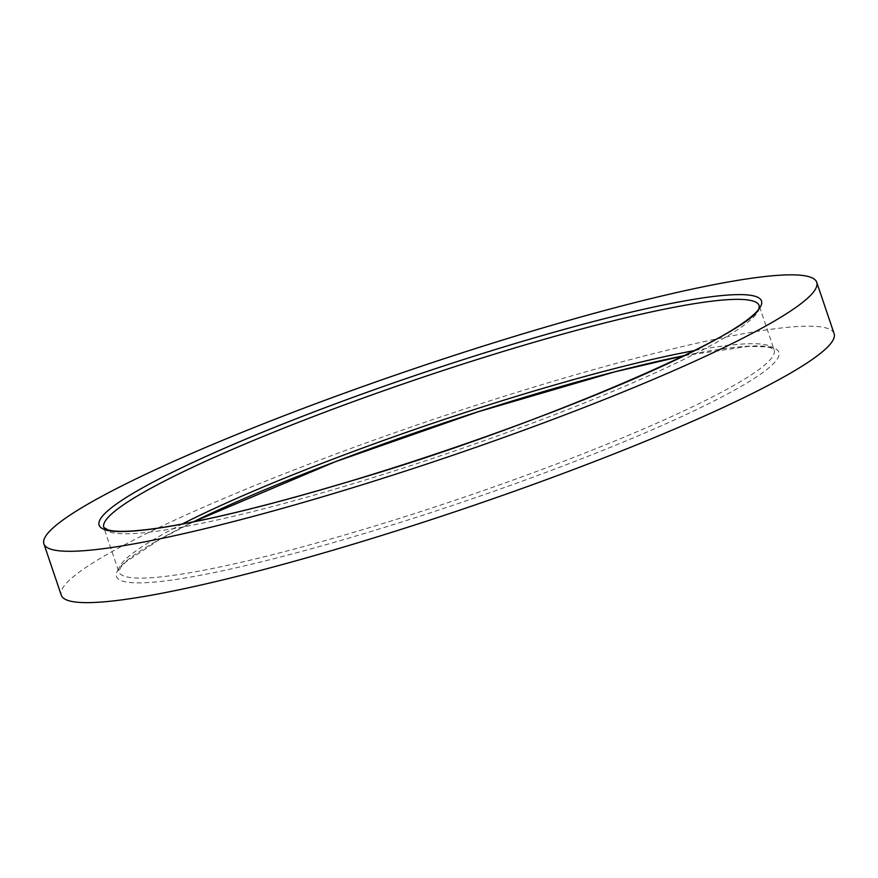 <?xml version="1.0" encoding="UTF-8"?>
<svg xmlns="http://www.w3.org/2000/svg" width="878" height="878" viewBox="0 0 878 878"><rect width="100%" height="100%" fill="white"/><g stroke="black" fill="none" stroke-linecap="round" stroke-linejoin="round"><path stroke-width="0.66" stroke-dasharray="4.39 3.29" d="M834.1 333.607A407.952 47.203 -18.7 0 0 364.008 443.686A407.952 47.203 -18.7 0 0 61.273 595.196M684.763 355.524A349.674 40.465 161.3 0 1 765.364 370.659A349.674 40.465 161.3 0 1 519.414 482.154A349.674 40.465 161.3 0 1 164.537 581.006A349.674 40.465 161.3 0 1 193.226 521.894M193.434 521.85L160.509 538.938L126.004 561.766L120.703 567.331L118.815 571.819L103.813 527.48A345.954 40.026 -18.7 0 0 444.334 454.486A345.954 40.026 -18.7 0 0 759.185 305.654L774.187 349.982A345.954 40.026 161.3 0 1 517.471 478.466A345.954 40.026 161.3 0 1 118.815 571.819A345.954 40.026 161.3 0 1 182.163 524.045M694.849 350.52A345.954 40.026 161.3 0 1 774.187 349.982L770.072 347.6L766.713 346.865L748.923 346.316L684.566 355.612"/><path stroke-width="1.32" d="M346.623 392.356A407.952 47.203 -18.7 0 0 43.9 543.866A407.952 47.203 -18.7 0 0 445.442 457.778A407.952 47.203 -18.7 0 0 816.727 282.277A407.952 47.203 -18.7 0 0 346.623 392.356M43.9 543.866L61.273 595.196A407.952 47.203 -18.7 0 0 462.827 509.119A407.952 47.203 -18.7 0 0 834.1 333.607L816.727 282.277M358.586 395.319A349.674 40.465 -18.7 0 0 185.927 523.398A349.674 40.465 -18.7 0 0 746.432 320.503A349.674 40.465 -18.7 0 0 358.586 395.319M193.226 521.894A349.674 40.465 161.3 0 1 684.763 355.524M360.529 399.007A345.954 40.026 -18.7 0 0 103.813 527.48L108.027 529.906C115.984 532.255 132.282 531.706 156.899 528.282C202.895 521.455 264.761 506.518 342.497 483.482C538.06 427.114 761.577 328.789 759.086 306.916L759.185 305.654A345.954 40.026 -18.7 0 0 360.529 399.007M182.163 524.045A345.954 40.026 161.3 0 1 375.532 443.335A345.954 40.026 161.3 0 1 694.849 350.52M193.434 521.85L335.155 461.806L477.786 411.881L614.699 371.877L684.566 355.612"/></g></svg>
